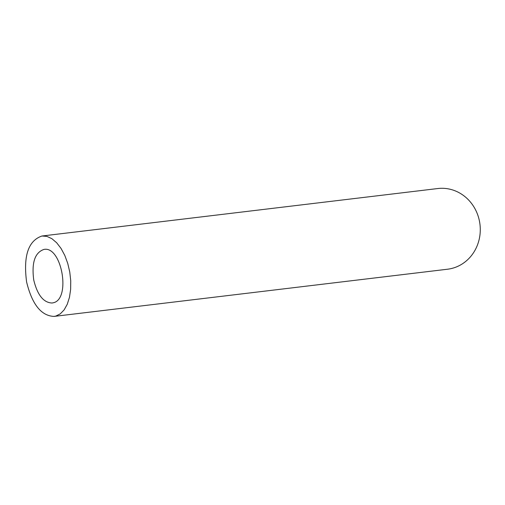 <?xml version="1.0" encoding="UTF-8"?>
<svg xmlns="http://www.w3.org/2000/svg" width="505" height="505" viewBox="0 0 505 505"><rect width="100%" height="100%" fill="white"/><g stroke="black" fill="none" stroke-linecap="round" stroke-linejoin="round"><path stroke-width="0.76" d="M33.753 280.06C37.414 295.021 43.518 302.672 52.072 303.013L53.208 302.792C71.117 299.377 61.907 245.878 44.011 249.407C34.883 252.481 31.468 262.695 33.753 280.06M41.997 236.005L437.829 188.535A40.634 37.572 83.2 0 1 479.75 222.831A40.634 37.572 83.2 0 1 450.416 268.755A40.634 37.572 83.2 0 1 447.506 269.228L54.086 316.408L55.79 316.079L60.259 313.876L64.141 309.874L67.26 304.269L69.463 297.325L70.637 289.371L70.744 280.793L69.759 271.999L67.746 263.402L64.791 255.416L61.036 248.422L56.661 242.754L51.876 238.676L46.908 236.391L41.997 236.005C28.305 240.614 23.179 255.94 26.607 281.992C32.099 304.433 41.258 315.903 54.086 316.408"/></g></svg>
